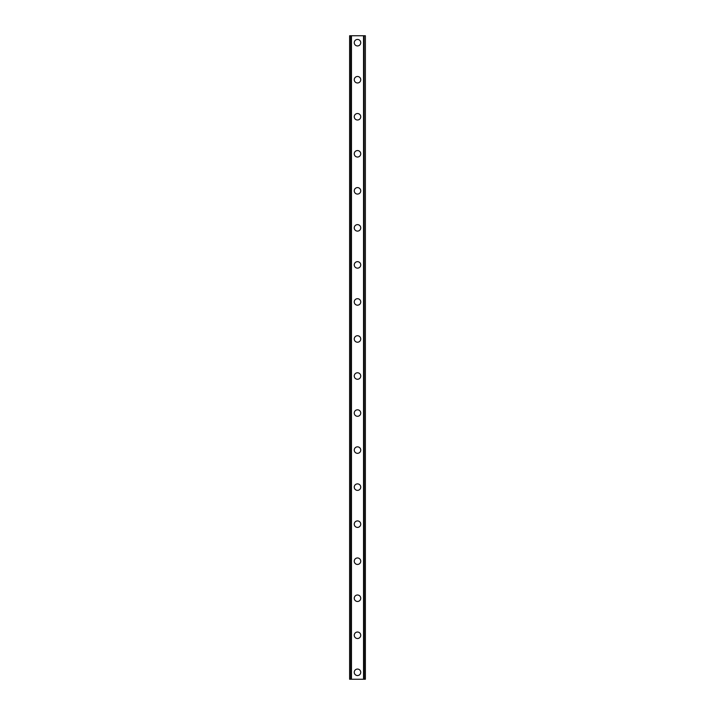 <?xml version="1.0" encoding="UTF-8"?>
<svg xmlns="http://www.w3.org/2000/svg" width="715" height="715" viewBox="0 0 715 715"><rect width="100%" height="100%" fill="white"/><g stroke="black" fill="none" stroke-linecap="round" stroke-linejoin="round"><path stroke-width="1.07" d="M354.256 672.306A3.244 3.244 0 0 1 357.5 669.061A3.244 3.244 0 0 1 360.744 672.306A3.244 3.244 0 0 1 357.5 675.55A3.244 3.244 0 0 1 354.256 672.306M354.256 635.269A3.244 3.244 0 0 1 357.5 632.033A3.244 3.244 0 0 1 360.744 635.269A3.244 3.244 0 0 1 357.5 638.513A3.244 3.244 0 0 1 354.256 635.269M354.256 598.232A3.244 3.244 0 0 1 357.5 594.996A3.244 3.244 0 0 1 360.744 598.232A3.244 3.244 0 0 1 357.5 601.476A3.244 3.244 0 0 1 354.256 598.232M354.256 561.195A3.244 3.244 0 0 1 357.5 557.959A3.244 3.244 0 0 1 360.744 561.195A3.244 3.244 0 0 1 357.5 564.439A3.244 3.244 0 0 1 354.256 561.195M354.256 524.158A3.244 3.244 0 0 1 357.5 520.922A3.244 3.244 0 0 1 360.744 524.158A3.244 3.244 0 0 1 357.5 527.402A3.244 3.244 0 0 1 354.256 524.158M354.256 487.13A3.244 3.244 0 0 1 357.5 483.885A3.244 3.244 0 0 1 360.744 487.13A3.244 3.244 0 0 1 357.5 490.365A3.244 3.244 0 0 1 354.256 487.13M354.256 450.093A3.244 3.244 0 0 1 357.5 446.848A3.244 3.244 0 0 1 360.744 450.093A3.244 3.244 0 0 1 357.5 453.328A3.244 3.244 0 0 1 354.256 450.093M354.256 413.056A3.244 3.244 0 0 1 357.5 409.811A3.244 3.244 0 0 1 360.744 413.056A3.244 3.244 0 0 1 357.5 416.291A3.244 3.244 0 0 1 354.256 413.056M354.256 376.019A3.244 3.244 0 0 1 357.5 372.774A3.244 3.244 0 0 1 360.744 376.019A3.244 3.244 0 0 1 357.5 379.263A3.244 3.244 0 0 1 354.256 376.019M354.256 338.981A3.244 3.244 0 0 1 357.5 335.737A3.244 3.244 0 0 1 360.744 338.981A3.244 3.244 0 0 1 357.5 342.226A3.244 3.244 0 0 1 354.256 338.981M354.256 301.945A3.244 3.244 0 0 1 357.5 298.709A3.244 3.244 0 0 1 360.744 301.945A3.244 3.244 0 0 1 357.5 305.189A3.244 3.244 0 0 1 354.256 301.945M354.256 264.907A3.244 3.244 0 0 1 357.5 261.672A3.244 3.244 0 0 1 360.744 264.907A3.244 3.244 0 0 1 357.5 268.152A3.244 3.244 0 0 1 354.256 264.907M354.256 227.871A3.244 3.244 0 0 1 357.5 224.635A3.244 3.244 0 0 1 360.744 227.871A3.244 3.244 0 0 1 357.5 231.115A3.244 3.244 0 0 1 354.256 227.871M354.256 190.842A3.244 3.244 0 0 1 357.5 187.598A3.244 3.244 0 0 1 360.744 190.842A3.244 3.244 0 0 1 357.5 194.078A3.244 3.244 0 0 1 354.256 190.842M354.256 153.805A3.244 3.244 0 0 1 357.5 150.561A3.244 3.244 0 0 1 360.744 153.805A3.244 3.244 0 0 1 357.5 157.041A3.244 3.244 0 0 1 354.256 153.805M354.256 116.768A3.244 3.244 0 0 1 357.5 113.524A3.244 3.244 0 0 1 360.744 116.768A3.244 3.244 0 0 1 357.5 120.004A3.244 3.244 0 0 1 354.256 116.768M354.256 79.731A3.244 3.244 0 0 1 357.5 76.487A3.244 3.244 0 0 1 360.744 79.731A3.244 3.244 0 0 1 357.5 82.967A3.244 3.244 0 0 1 354.256 79.731M354.256 42.694A3.244 3.244 0 0 1 357.5 39.45A3.244 3.244 0 0 1 360.744 42.694A3.244 3.244 0 0 1 357.5 45.939A3.244 3.244 0 0 1 354.256 42.694M365.231 35.75L349.626 35.75L349.626 679.25L365.374 679.25L365.374 35.75L365.231 679.25M350.913 35.75L350.913 679.25L350.913 35.75M365.374 35.75L365.374 679.25L365.374 35.75M364.087 679.25L364.087 35.75L364.087 679.25M349.626 679.25L349.626 35.75M351.458 35.75L351.458 679.25M363.542 35.75L363.542 679.25M349.769 35.75L349.769 679.25M350.958 35.75L350.958 679.25M364.042 35.75L364.042 679.25"/></g></svg>
